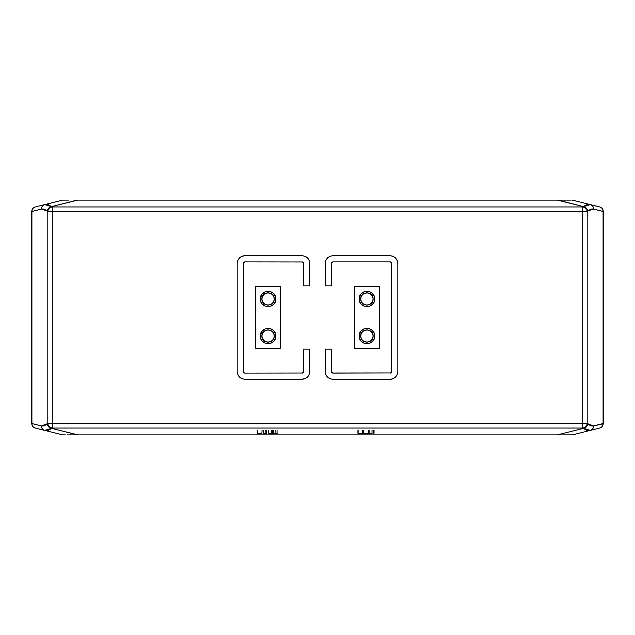 <?xml version="1.0" encoding="UTF-8"?>
<svg xmlns="http://www.w3.org/2000/svg" width="635" height="635" viewBox="0 0 635 635"><rect width="100%" height="100%" fill="white"/><g stroke="black" fill="none" stroke-linecap="round" stroke-linejoin="round"><path stroke-width="0.95" d="M68.818 200.112L62.643 200.112L44.728 204.589L48.252 204.637L52.268 206.954L582.732 206.954L586.748 204.637L590.272 204.589L572.357 200.112L599.742 206.954C601.853 207.653 602.972 209.145 603.083 211.455L592.876 208.955L590.637 209.201L587.192 211.455L587.192 423.545L590.637 425.799L592.876 426.045L603.083 423.545L603.083 211.455L603.25 423.545C603.091 425.839 601.924 427.339 599.742 428.046L572.357 434.888L68.818 434.888M78.089 200.112L571.206 200.112M567.547 200.112L556.911 200.112M560.888 200.112L560.356 200.112M561.419 200.112L557.498 200.112M558.094 200.112L583.168 206.558L557.371 200.112L77.629 200.112L51.832 206.558L77.025 200.112M76.446 200.112L74.216 200.112M62.643 434.888L35.258 428.046L62.722 434.888M62.801 434.888L65.508 434.888M566.182 434.888L572.357 434.888L590.272 430.411L586.748 430.363L582.732 428.046L52.268 428.046L51.832 428.442L78.089 434.888M67.453 434.888L557.371 434.888L583.168 428.442L557.371 434.888L572.357 434.864M73.692 434.888L77.629 434.888L51.832 428.442L48.252 430.363L44.728 430.411L52.268 428.046L582.732 428.046C585.295 427.633 586.788 426.133 587.192 423.545L582.732 423.545L582.732 211.455L52.268 211.455L52.268 423.545L582.732 423.545L582.732 211.455L52.268 211.455L52.268 206.954L44.728 204.589L62.643 200.112L65.508 200.112M77.025 434.888L77.613 434.888M556.911 434.888L561.419 434.888M557.498 434.888L558.086 434.888M77.629 200.112L75.867 200.112M41.386 209.082L31.917 211.455L31.917 423.545L42.124 426.045L44.363 425.799L47.808 423.545L47.808 211.455L44.363 209.201L42.124 208.955L31.917 211.455L31.917 423.545L41.386 425.918C41.497 428.22 42.616 429.72 44.728 430.411C42.616 429.72 41.497 428.22 41.386 425.918L47.808 423.545L47.808 211.455L52.268 211.455L52.268 206.954C49.705 207.367 48.212 208.867 47.808 211.455L47.363 211.058C47.776 208.47 49.268 206.97 51.832 206.558C49.268 206.97 47.776 208.47 47.363 211.058L41.386 209.082C41.497 206.78 42.616 205.28 44.728 204.589L35.258 206.954L44.728 204.589C42.616 205.28 41.497 206.78 41.386 209.082M31.917 423.823L31.75 211.455L31.75 423.545C31.909 425.839 33.076 427.339 35.258 428.046C33.147 427.347 32.028 425.855 31.917 423.545L31.75 423.545C31.909 425.839 33.076 427.339 35.258 428.046M603.083 423.823L593.614 425.918L587.192 423.545L52.268 423.545L52.268 428.046C49.728 427.688 48.244 426.188 47.808 423.545C48.212 426.133 49.705 427.633 52.268 428.046L52.268 423.545L47.808 423.545L52.268 423.545L52.268 211.455L47.808 211.455C48.212 208.867 49.705 207.367 52.268 206.954L582.732 206.954L590.272 204.589L599.742 206.954C601.853 207.653 602.972 209.145 603.083 211.455L603.083 423.545C602.972 425.855 601.853 427.347 599.742 428.046L590.272 430.411L582.732 428.046C585.295 427.633 586.788 426.133 587.192 423.545L587.192 211.455L582.732 211.455L582.732 206.954L582.732 211.455L587.192 211.455C586.788 208.867 585.295 207.367 582.732 206.954C585.295 207.367 586.788 208.867 587.192 211.455L587.637 211.058C587.224 208.47 585.732 206.97 583.168 206.558C585.732 206.97 587.224 208.47 587.637 211.058L593.614 209.082C593.503 206.78 592.384 205.28 590.272 204.589C592.384 205.28 593.503 206.78 593.614 209.082L603.25 211.455L603.25 423.545C603.091 425.839 601.924 427.339 599.742 428.046M31.917 211.177L31.75 211.455C31.909 209.161 33.076 207.661 35.258 206.954C33.076 207.661 31.909 209.161 31.75 211.455L31.917 211.455C32.028 209.145 33.147 207.653 35.258 206.954C33.004 207.748 31.829 209.248 31.75 211.455M47.363 423.942C47.776 426.529 49.268 428.03 51.832 428.442C49.268 428.03 47.776 426.529 47.363 423.942M593.614 425.918C593.503 428.22 592.384 429.72 590.272 430.411C592.384 429.72 593.503 428.22 593.614 425.918M587.637 423.942C587.224 426.529 585.732 428.03 583.168 428.442C585.732 428.03 587.224 426.529 587.637 423.942M582.732 423.545L582.732 428.046L582.732 423.545M603.25 211.455C603.091 209.161 601.924 207.661 599.742 206.954C601.924 207.661 603.091 209.161 603.25 211.455C603.171 209.248 601.996 207.748 599.742 206.954M32.266 425.426L32.036 424.688M32.036 210.312L32.266 209.574M602.964 424.688L602.734 425.426M257.548 433.348L257.548 430.252L257.548 433.348L261.898 433.348L257.929 433.348M262.065 430.252L261.898 433.348M265.874 430.252L266.47 430.252L266.47 433.348L263.668 433.348L266.47 433.348L266.47 430.252L265.874 430.252L265.874 433.348L265.874 430.252M263.668 430.252L263.668 433.348L263.668 430.252M268.756 430.252L268.756 433.348L271.621 433.348L271.621 430.252L271.621 433.348L268.756 433.348L268.756 430.252M272.709 430.252L273.622 430.252L273.622 433.348L272.709 433.348L275.868 433.348L273.622 433.348L273.622 430.252L272.709 430.252L272.709 433.348L272.709 430.252M277.257 433.348L275.868 433.348L277.043 433.348L277.043 430.252L277.043 433.348M275.868 430.252L275.868 433.348L275.868 430.252M373.102 430.252L374.023 430.252L374.023 433.348L373.102 433.348L374.023 433.348L374.023 430.252L373.102 430.252L373.102 433.348L373.102 430.252M369.157 430.252L369.157 433.348L372.015 433.348L372.015 430.252L372.015 433.348L369.157 433.348L369.157 430.252M368.356 430.252L368.356 433.348L364.641 433.348M363.728 433.348L363.323 433.348M363.434 430.252L363.434 433.348L363.434 430.252M357.942 433.348L357.942 430.252L357.942 433.348L362.291 433.348L358.323 433.348M362.466 430.252L362.291 433.348M354.568 348.393L379.285 348.393L379.285 286.607L354.568 286.607L354.568 348.393L379.285 348.393L379.285 286.607L354.568 286.607L354.568 348.393M360.751 336.034L361.18 338.312L362.561 340.408L364.657 341.781L366.927 342.217L369.205 341.781L371.292 340.408L372.674 338.312L373.102 336.034L372.674 333.764L371.292 331.668L369.205 330.287L366.927 329.859L364.657 330.287L362.561 331.668L361.18 333.764L360.751 336.034C360.41 344.003 373.443 344.003 373.102 336.034C373.443 328.065 360.41 328.065 360.751 336.034C360.41 328.065 373.443 328.065 373.102 336.034C373.443 344.003 360.41 344.003 360.751 336.034L359.204 336.034L359.227 335.447L360.958 331.137L363.72 329.009L366.927 328.311L369.983 328.938L372.253 330.446L374.023 332.994L374.65 336.026L374.023 339.082L372.523 341.36L369.975 343.13L366.943 343.757L363.887 343.138L361.069 341.074L359.831 339.09L359.212 336.447L359.204 336.034L360.751 336.034M360.751 298.966L361.18 301.236L362.561 303.332L364.657 304.713L366.927 305.141L369.205 304.713L371.292 303.332L372.674 301.236L373.102 298.966L372.674 296.688L371.292 294.592L369.205 293.219L366.927 292.783L364.657 293.219L362.561 294.592L361.18 296.688L360.751 298.966C360.41 306.935 373.443 306.935 373.102 298.966C373.443 290.997 360.41 290.997 360.751 298.966C360.41 290.997 373.443 290.997 373.102 298.966C373.443 306.935 360.41 306.935 360.751 298.966L359.204 298.966L359.227 298.371L360.958 294.068L363.72 291.941L366.927 291.243L369.983 291.87L372.253 293.37L374.023 295.926L374.65 298.958L374.023 302.014L372.523 304.284L369.975 306.062L366.943 306.689L363.53 305.903L360.823 303.697L359.561 301.292L359.204 298.966L360.751 298.966M359.204 336.034C358.783 345.996 375.071 345.996 374.65 336.034C375.071 326.072 358.783 326.072 359.204 336.034M359.204 298.966C358.783 308.927 375.071 308.927 374.65 298.966C375.071 289.004 358.783 289.004 359.204 298.966M255.715 348.393L280.432 348.393L280.432 286.607L255.715 286.607L255.715 348.393L280.432 348.393L280.432 286.607L255.715 286.607L255.715 348.393M261.898 336.034L262.326 338.312L263.708 340.408L265.795 341.781L268.073 342.217L270.343 341.781L272.439 340.408L273.82 338.312L274.249 336.034L273.82 333.764L272.439 331.668L270.343 330.287L268.073 329.859L265.795 330.287L263.708 331.668L262.326 333.764L261.898 336.034C261.556 344.003 274.59 344.003 274.249 336.034C274.59 328.065 261.556 328.065 261.898 336.034C261.556 328.065 274.59 328.065 274.249 336.034C274.59 344.003 261.556 344.003 261.898 336.034L260.35 336.034L260.374 335.447L262.104 331.137L264.866 329.009L268.073 328.311L271.129 328.938L273.399 330.446L275.169 332.994L275.796 336.026L275.169 339.082L273.669 341.36L271.121 343.13L268.089 343.757L265.033 343.138L262.215 341.074L260.977 339.09L260.358 336.447L260.35 336.034L261.898 336.034M261.898 298.966L262.326 301.236L263.708 303.332L265.795 304.713L268.073 305.141L270.343 304.713L272.439 303.332L273.82 301.236L274.249 298.966L273.82 296.688L272.439 294.592L270.343 293.219L268.073 292.783L265.795 293.219L263.708 294.592L262.326 296.688L261.898 298.966C261.556 306.935 274.59 306.935 274.249 298.966C274.59 290.997 261.556 290.997 261.898 298.966C261.556 290.997 274.59 290.997 274.249 298.966C274.59 306.935 261.556 306.935 261.898 298.966L260.35 298.966L260.374 298.371L262.104 294.068L264.866 291.941L268.073 291.243L271.129 291.87L273.399 293.37L275.169 295.926L275.796 298.958L275.169 302.014L273.669 304.284L271.121 306.062L268.089 306.689L264.676 305.903L261.969 303.697L260.707 301.292L260.35 298.966L261.898 298.966M260.35 336.034C259.929 345.996 276.217 345.996 275.796 336.034C276.217 326.072 259.929 326.072 260.35 336.034M260.35 298.966C259.929 308.927 276.217 308.927 275.796 298.966C276.217 289.004 259.929 289.004 260.35 298.966M244.904 379.285L302.054 379.285L244.904 379.285C240.244 378.793 237.673 376.222 237.18 371.562L237.18 263.438L237.18 371.562M243.173 379.087L241.205 378.341M239.879 377.428L239.062 376.611M238.403 375.729L237.879 374.769M237.506 373.785L237.252 372.586M244.904 255.715L241.935 256.31L239.641 257.786L237.776 260.469L237.18 263.438C237.673 258.778 240.244 256.207 244.904 255.715L302.054 255.715L244.427 255.73M243.824 255.794L242.681 256.04M241.697 256.413L240.736 256.937M239.855 257.596L239.038 258.413M238.125 259.739L237.379 261.699M309.761 372.078L309.777 371.562C309.316 376.253 306.745 378.825 302.054 379.285L306.522 377.865L308.356 376.023L309.491 373.634L309.777 349.163L303.601 349.163L303.601 371.562L302.585 373.015L244.904 373.102L302.554 373.023M304.871 378.754L306.737 377.698M307.134 377.373L307.872 376.642M308.499 375.817L308.793 375.333M302.554 261.977L244.904 261.898L302.538 261.969L303.601 263.438L303.601 285.837L309.777 285.837L309.777 263.438C309.316 258.747 306.745 256.175 302.054 255.715L302.57 255.73L302.054 255.715M309.761 262.922L309.134 260.358L307.697 258.167L305.133 256.357L302.57 255.73M309.245 260.62L308.197 258.755M307.872 258.358L307.134 257.627M306.308 256.992L305.824 256.699M243.515 262.771L243.395 371.896L243.356 263.438L244.562 261.93M244.562 373.07L243.515 372.229M243.935 372.769L243.443 372.054M243.443 262.946L243.935 262.231M302.752 262.065L303.601 263.438L303.26 262.477M303.443 372.229L303.022 372.769M302.728 372.951L303.601 371.562L302.363 373.078M237.196 262.961L237.18 263.438M237.196 372.039L237.776 374.531L239.252 376.825L241.451 378.468L244.427 379.27M302.054 379.285L302.57 379.27M309.777 263.438L309.777 285.837L303.601 285.837L303.514 262.946M303.514 372.054L303.601 349.163L309.777 349.163L309.777 371.562M325.239 372.078L325.866 374.642L327.303 376.833L329.382 378.412L331.907 379.214L390.096 379.285L332.454 379.27M397.82 263.438L397.82 371.562L397.82 263.438C397.327 258.778 394.756 256.207 390.096 255.715L332.946 255.715L390.096 255.715M390.096 379.285L390.573 379.27L390.096 379.285C394.756 378.793 397.327 376.222 397.82 371.562L397.804 372.039L397.82 371.562M391.176 379.206L392.319 378.96M393.303 378.587L394.264 378.063M395.145 377.404L395.962 376.587M396.875 375.261L397.621 373.301M391.827 255.913L393.795 256.659M395.121 257.572L395.938 258.389M396.597 259.27L397.121 260.231M397.494 261.215L397.748 262.414M330.121 378.746L329.621 378.531M327.866 377.373L327.128 376.642M326.803 376.245L325.755 374.38M332.946 379.285C328.255 378.825 325.684 376.253 325.223 371.562L325.223 349.163L331.399 349.163L325.223 349.163L325.223 371.562M325.223 263.438L325.223 285.837L331.399 285.837L325.223 285.837L325.223 263.438C325.684 258.747 328.255 256.175 332.946 255.715L332.43 255.73L332.946 255.715M325.763 260.612L325.977 260.12M327.128 258.358L327.866 257.627M328.263 257.302L330.129 256.246M391.557 372.054L391.438 262.668L390.176 261.898L332.835 261.898L331.668 262.565L331.399 263.438L331.978 262.231L332.946 261.898L390.096 261.898L391.485 262.771L391.644 371.594L391.065 372.769M332.446 373.023L390.771 372.951L332.867 373.102L331.557 372.229M391.485 372.229L390.438 373.07M390.438 261.93L391.485 262.771M391.065 262.231L391.557 262.946M331.438 263.096L332.446 261.977M331.74 262.477L332.248 262.065M331.978 372.769L331.399 371.594L331.399 349.163L331.486 372.054M390.573 379.27L393.065 378.69L395.359 377.214L397.002 375.015L397.804 372.039M397.804 262.961L397.224 260.469L395.748 258.175L393.549 256.532L390.573 255.73M332.43 255.73L329.867 256.357L327.668 257.802L325.866 260.358L325.239 262.922M331.486 262.946L331.399 285.837L331.557 262.763M257.715 430.252L257.715 433.348M358.116 430.252L358.116 433.348"/></g></svg>

